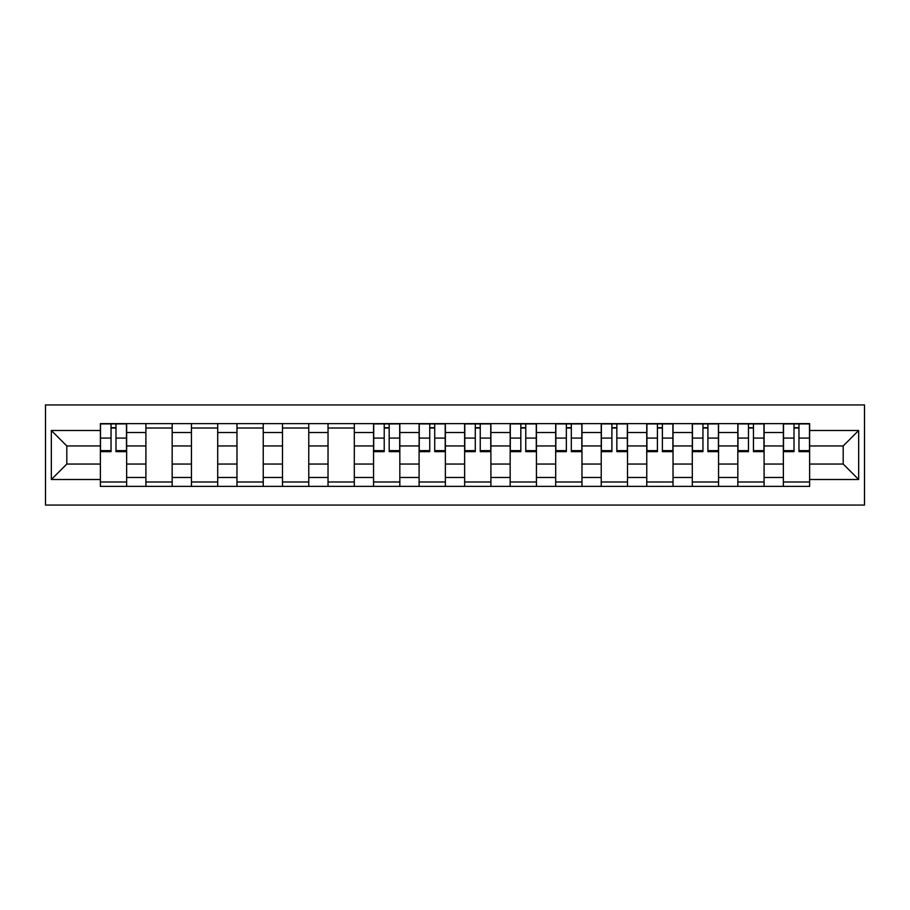 <?xml version="1.0" encoding="UTF-8"?>
<svg xmlns="http://www.w3.org/2000/svg" width="910" height="910" viewBox="0 0 910 910"><rect width="100%" height="100%" fill="white"/><g stroke="black" fill="none" stroke-linecap="round" stroke-linejoin="round"><path stroke-width="1.36" d="M45.5 505.061L864.5 505.061L864.5 404.939L45.5 404.939L45.5 505.061M145.907 486.372L145.907 432.523L126.638 432.523L126.638 486.372M126.638 432.523L126.638 423.628M145.907 432.523L145.907 423.628M172.172 423.628L172.172 486.372M191.441 486.372L191.441 423.628M217.706 423.628L217.706 486.372M236.975 486.372L236.975 423.628M263.24 423.628L263.24 486.372M282.498 486.372L282.498 423.628M308.774 423.628L308.774 486.372M328.032 486.372L328.032 423.628M354.308 423.628L354.308 486.372M373.566 486.372L373.566 423.628M399.831 423.628L399.831 486.372M419.1 486.372L419.1 423.628M445.365 423.628L445.365 486.372M464.635 486.372L464.635 423.628M490.899 423.628L490.899 486.372M510.169 486.372L510.169 423.628M536.434 423.628L536.434 486.372M555.691 486.372L555.691 423.628M581.968 423.628L581.968 486.372M601.226 486.372L601.226 423.628M627.502 423.628L627.502 486.372M646.76 486.372L646.76 423.628M673.025 423.628L673.025 486.372M692.294 486.372L692.294 423.628M718.559 423.628L718.559 486.372M737.828 486.372L737.828 423.628M764.093 423.628L764.093 486.372M783.362 486.372L783.362 423.628M783.362 464.043L764.093 464.043M737.828 464.043L718.559 464.043M692.294 464.043L673.025 464.043M646.76 464.043L627.502 464.043M601.226 464.043L581.968 464.043M555.691 464.043L536.434 464.043M510.169 464.043L490.899 464.043M464.635 464.043L445.365 464.043M419.1 464.043L399.831 464.043M373.566 464.043L354.308 464.043M328.032 464.043L308.774 464.043M282.498 464.043L263.24 464.043M236.975 464.043L217.706 464.043M191.441 464.043L172.172 464.043M145.907 464.043L126.638 464.043M783.362 445.957L764.093 445.957M737.828 445.957L718.559 445.957M692.294 445.957L673.025 445.957M646.76 445.957L627.502 445.957M601.226 445.957L581.968 445.957M555.691 445.957L536.434 445.957M510.169 445.957L490.899 445.957M464.635 445.957L445.365 445.957M419.1 445.957L399.831 445.957M373.566 445.957L354.308 445.957M328.032 445.957L308.774 445.957M282.498 445.957L263.24 445.957M236.975 445.957L217.706 445.957M191.441 445.957L172.172 445.957M145.907 445.957L126.638 445.957M66.805 464.043L100.373 464.043L100.373 445.957L66.805 445.957L66.805 464.043L51.335 479.513L51.335 430.487L100.373 430.487L100.373 445.957M809.627 445.957L809.627 464.043L843.195 464.043L843.195 445.957L809.627 445.957L809.627 423.628L100.373 423.628L100.373 430.487M809.627 430.487L858.665 430.487L858.665 479.513L809.627 479.513L809.627 464.043M100.373 464.043L100.373 486.372L809.627 486.372L809.627 479.513M100.373 479.513L51.335 479.513M126.638 481.993L100.373 481.993M111.031 428.007L115.991 428.007M172.172 481.993L145.907 481.993M145.907 428.007L172.172 428.007M217.706 481.993L191.441 481.993M191.441 428.007L217.706 428.007M263.24 481.993L236.975 481.993M236.975 428.007L263.24 428.007M308.774 481.993L282.498 481.993M282.498 428.007L308.774 428.007M354.308 481.993L328.032 481.993M328.032 428.007L354.308 428.007M399.831 481.993L373.566 481.993M384.225 428.007L389.184 428.007M445.365 481.993L419.1 481.993M429.748 428.007L434.718 428.007M490.899 481.993L464.635 481.993M475.282 428.007L480.252 428.007M536.434 481.993L510.169 481.993M520.816 428.007L525.775 428.007M581.968 481.993L555.691 481.993M566.35 428.007L571.309 428.007M627.502 481.993L601.226 481.993M611.884 428.007L616.843 428.007M673.025 481.993L646.76 481.993M657.418 428.007L662.378 428.007M718.559 481.993L692.294 481.993M702.952 428.007L707.912 428.007M764.093 481.993L737.828 481.993M748.475 428.007L753.446 428.007M809.627 481.993L783.362 481.993M794.009 428.007L798.969 428.007M51.335 430.487L66.805 445.957M843.195 464.043L858.665 479.513M843.195 445.957L858.665 430.487M115.991 451.644L115.991 423.912L126.49 423.912L126.49 451.644L115.991 451.644M111.031 427.711L115.991 427.711M111.031 423.912L100.521 423.912L100.521 451.644L111.031 451.644L111.031 423.912L115.991 423.912M389.184 451.644L389.184 423.912L399.695 423.912L399.695 451.644L389.184 451.644M384.225 427.711L389.184 427.711M384.225 423.912L373.714 423.912L373.714 451.644L384.225 451.644L384.225 423.912L389.184 423.912M434.718 451.644L434.718 423.912L445.217 423.912L445.217 451.644L434.718 451.644M429.748 427.711L434.718 427.711M429.748 423.912L419.248 423.912L419.248 451.644L429.748 451.644L429.748 423.912L434.718 423.912M480.252 451.644L480.252 423.912L490.752 423.912L490.752 451.644L480.252 451.644M475.282 427.711L480.252 427.711M475.282 423.912L464.783 423.912L464.783 451.644L475.282 451.644L475.282 423.912L480.252 423.912M525.775 451.644L525.775 423.912L536.286 423.912L536.286 451.644L525.775 451.644M520.816 427.711L525.775 427.711M520.816 423.912L510.305 423.912L510.305 451.644L520.816 451.644L520.816 423.912L525.775 423.912M571.309 451.644L571.309 423.912L581.82 423.912L581.82 451.644L571.309 451.644M566.35 427.711L571.309 427.711M566.35 423.912L555.839 423.912L555.839 451.644L566.35 451.644L566.35 423.912L571.309 423.912M616.843 451.644L616.843 423.912L627.354 423.912L627.354 451.644L616.843 451.644M611.884 427.711L616.843 427.711M611.884 423.912L601.373 423.912L601.373 451.644L611.884 451.644L611.884 423.912L616.843 423.912M662.378 451.644L662.378 423.912L672.888 423.912L672.888 451.644L662.378 451.644M657.418 427.711L662.378 427.711M657.418 423.912L646.908 423.912L646.908 451.644L657.418 451.644L657.418 423.912L662.378 423.912M707.912 451.644L707.912 423.912L718.422 423.912L718.422 451.644L707.912 451.644M702.952 427.711L707.912 427.711M702.952 423.912L692.442 423.912L692.442 451.644L702.952 451.644L702.952 423.912L707.912 423.912M753.446 451.644L753.446 423.912L763.945 423.912L763.945 451.644L753.446 451.644M748.475 427.711L753.446 427.711M748.475 423.912L737.976 423.912L737.976 451.644L748.475 451.644L748.475 423.912L753.446 423.912M798.969 451.644L798.969 423.912L809.479 423.912L809.479 451.644L798.969 451.644M794.009 427.711L798.969 427.711M794.009 423.912L783.51 423.912L783.51 451.644L794.009 451.644L794.009 423.912L798.969 423.912M737.828 432.523L718.559 432.523M692.294 432.523L673.025 432.523M646.76 432.523L627.502 432.523M601.226 432.523L581.968 432.523M555.691 432.523L536.434 432.523M510.169 432.523L490.899 432.523M464.635 432.523L445.365 432.523M419.1 432.523L399.831 432.523M373.566 432.523L354.308 432.523M328.032 432.523L308.774 432.523M282.498 432.523L263.24 432.523M236.975 432.523L217.706 432.523M191.441 432.523L172.172 432.523M783.362 432.523L764.093 432.523M737.828 477.477L718.559 477.477M692.294 477.477L673.025 477.477M646.76 477.477L627.502 477.477M601.226 477.477L581.968 477.477M555.691 477.477L536.434 477.477M510.169 477.477L490.899 477.477M464.635 477.477L445.365 477.477M419.1 477.477L399.831 477.477M373.566 477.477L354.308 477.477M328.032 477.477L308.774 477.477M282.498 477.477L263.24 477.477M236.975 477.477L217.706 477.477M191.441 477.477L172.172 477.477M145.907 477.477L126.638 477.477M783.362 477.477L764.093 477.477M115.991 450.632L126.49 450.632M115.991 438.085L126.49 438.085M100.521 450.632L111.031 450.632M100.521 438.085L111.031 438.085M389.184 450.632L399.695 450.632M389.184 438.085L399.695 438.085M373.714 450.632L384.225 450.632M373.714 438.085L384.225 438.085M434.718 450.632L445.217 450.632M434.718 438.085L445.217 438.085M419.248 450.632L429.748 450.632M419.248 438.085L429.748 438.085M480.252 450.632L490.752 450.632M480.252 438.085L490.752 438.085M464.783 450.632L475.282 450.632M464.783 438.085L475.282 438.085M525.775 450.632L536.286 450.632M525.775 438.085L536.286 438.085M510.305 450.632L520.816 450.632M510.305 438.085L520.816 438.085M571.309 450.632L581.82 450.632M571.309 438.085L581.82 438.085M555.839 450.632L566.35 450.632M555.839 438.085L566.35 438.085M616.843 450.632L627.354 450.632M616.843 438.085L627.354 438.085M601.373 450.632L611.884 450.632M601.373 438.085L611.884 438.085M662.378 450.632L672.888 450.632M662.378 438.085L672.888 438.085M646.908 450.632L657.418 450.632M646.908 438.085L657.418 438.085M707.912 450.632L718.422 450.632M707.912 438.085L718.422 438.085M692.442 450.632L702.952 450.632M692.442 438.085L702.952 438.085M753.446 450.632L763.945 450.632M753.446 438.085L763.945 438.085M737.976 450.632L748.475 450.632M737.976 438.085L748.475 438.085M798.969 450.632L809.479 450.632M798.969 438.085L809.479 438.085M783.51 450.632L794.009 450.632M783.51 438.085L794.009 438.085"/></g></svg>

